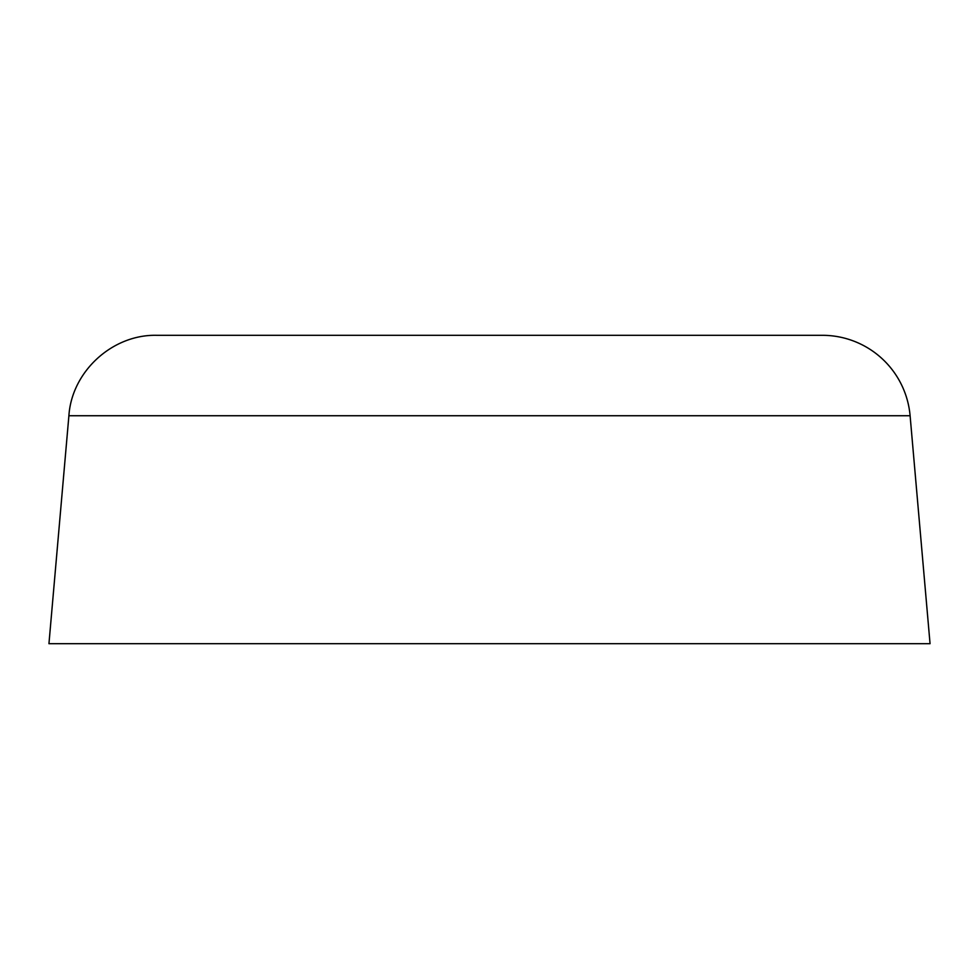 <?xml version="1.0" encoding="UTF-8"?>
<svg xmlns="http://www.w3.org/2000/svg" width="979" height="979" viewBox="0 0 979 979"><rect width="100%" height="100%" fill="white"/><g stroke="black" fill="none" stroke-linecap="round" stroke-linejoin="round"><path stroke-width="1.47" d="M68.897 415.732L48.95 643.692L930.05 643.692L910.103 415.732A88.11 88.11 0 0 0 822.336 335.307L156.664 335.307C112.365 334.316 71.761 371.531 68.897 415.732L910.103 415.732"/></g></svg>
